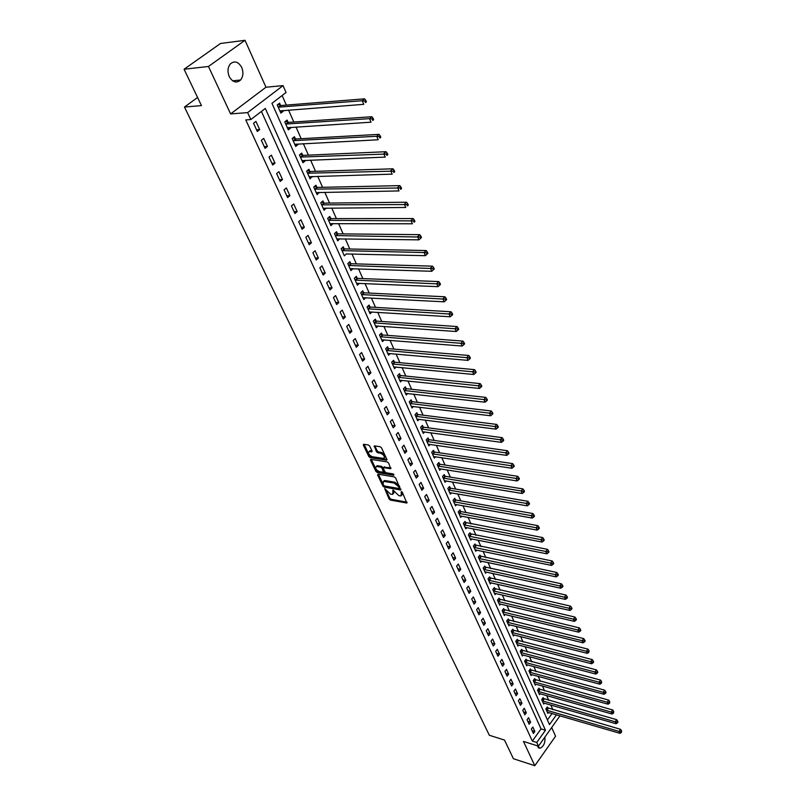 <?xml version="1.0" encoding="UTF-8"?>
<svg xmlns="http://www.w3.org/2000/svg" width="806" height="806" viewBox="0 0 806 806"><rect width="100%" height="100%" fill="white"/><g stroke="black" fill="none" stroke-linecap="round" stroke-linejoin="round"><path stroke-width="1.21" d="M384.694 488.597L389.086 498.985L390.416 500.073L406.839 503.045L402.365 492.335L401.418 491.559L401.066 495.881L400.209 495.871L398.859 495.63L393.006 490.068L392.693 494.38L390.507 494.128L384.694 488.597M229.236 76.57C232.642 82.333 236.43 83.481 240.601 80.016C243.241 76.53 243.614 72.338 241.719 67.442C238.304 61.588 234.486 60.45 230.244 64.027C227.665 67.553 227.322 71.734 229.236 76.57M537.018 745.681L539.949 748.24C543.758 746.437 545.39 742.729 544.846 737.137M369.692 446.061L368.322 444.942L363.556 444.267L363.345 445.103L368.805 456.539L370.156 457.647L386.689 460.216L386.91 459.39L381.49 447.834L380.11 446.715L374.306 445.879L376.422 451.662L377.792 452.781L380.543 453.204C384.079 454.957 385.097 456.7 383.626 458.423L372.271 456.73C368.775 454.977 367.758 453.244 369.219 451.541L371.808 451.823L372.029 450.987L369.692 446.061M184.08 69.235L220.532 43.464L245.024 40.3L208.462 66.475L184.08 69.235L201.45 105.596L184.473 107.037L489.333 735.263L504.485 740.059L513.402 758.718L534.801 765.7L523.467 741.429L538.458 746.144L536.766 742.457L532.323 741.077L245.77 119.923L250.817 119.56L247.623 112.608L283.037 85.617L286.059 92.509L271.954 103.329L549.49 724.594L556.483 714.781M208.462 66.475L230.607 113.918L247.623 112.608M378.044 474.16L377.601 474.956L382.9 486.038L384.24 487.136L400.693 489.988L395.635 477.998L394.275 476.89L378.044 474.16M375.908 471.399L370.528 460.145L370.73 459.319L387.243 461.919L388.613 463.027L390.688 468.729L383.565 467.641L383.354 468.457L384.875 471.661L386.235 472.769L393.137 473.918L393.761 475.258L377.248 472.497L375.908 471.399L376.644 470.613L371.284 459.38L370.528 460.145M534.801 765.7L555.556 736.231L551.667 727.526M532.323 741.077L541.038 728.896L261.406 111.43M534.862 731.475L532.826 727.032L531.366 729.067L533.401 733.51L534.862 731.475L532.081 730.629M530.61 722.186L528.555 717.683L527.084 719.718L529.139 724.221L530.61 722.186L527.829 721.34M526.318 712.786L524.243 708.242L522.751 710.277L524.837 714.821L526.318 712.786L523.517 711.96M521.976 703.285L519.87 698.691L518.369 700.726L520.475 705.321L521.976 703.285L519.165 702.469M517.583 693.674L515.457 689.029L513.936 691.064L516.072 695.709L517.583 693.674L514.762 692.868M513.14 683.962L510.984 679.257L509.452 681.292L511.619 685.997L513.14 683.962L510.319 683.166M508.646 674.138L506.47 669.373L504.929 671.418L507.105 676.174L508.646 674.138L505.815 673.353M504.103 664.194L501.906 659.389L500.345 661.424L502.551 666.23L504.103 664.194L501.261 663.429M499.508 654.14L497.282 649.273L495.71 651.319L497.937 656.185L499.508 654.14L496.657 653.384M494.854 643.974L492.607 639.057L491.015 641.092L493.272 646.009L494.854 643.974L492.003 643.228M490.149 633.687L487.872 628.71L486.27 630.745L488.557 635.722L490.149 633.687L487.287 632.962M485.393 623.28L483.096 618.242L481.474 620.277L483.781 625.315L485.393 623.28L482.522 622.564M480.578 612.751L478.25 607.653L476.618 609.699L478.955 614.787L480.578 612.751L477.706 612.056M475.711 602.102L473.354 596.944L471.712 598.979L474.069 604.137L475.711 602.102L472.82 601.417M470.785 591.322L468.397 586.103L466.734 588.138L469.132 593.357L470.785 591.322L467.893 590.657M465.797 580.421L463.379 575.141L461.707 577.167L464.125 582.456L465.797 580.421L462.896 579.766M460.75 569.379L458.312 564.039L456.609 566.064L459.067 571.414L460.75 569.379L457.838 568.744M455.642 558.215L453.174 552.805L451.461 554.83L453.939 560.241L455.642 558.215L452.72 557.591M450.473 546.901L447.975 541.431L446.242 543.456L448.751 548.936L450.473 546.901L447.542 546.297M445.244 535.456L442.706 529.915L440.963 531.94L443.502 537.491L445.244 535.456L442.303 534.872M439.945 523.87L437.376 518.258L435.613 520.283L438.192 525.905L439.945 523.87L437.003 523.306M434.585 512.142L431.986 506.46L430.203 508.485L432.812 514.168L434.585 512.142L431.633 511.598M429.155 500.274L426.525 494.521L424.722 496.536L427.361 502.289L429.155 500.274L426.193 499.74M423.654 488.245L420.994 482.421L419.17 484.436L421.85 490.27L423.654 488.245L420.682 487.731M418.092 476.074L415.392 470.17L413.559 472.185L416.259 478.089L418.092 476.074L415.11 475.58M412.45 463.742L409.72 457.768L407.866 459.783L410.607 465.757L412.45 463.742L409.468 463.269M406.738 451.259L403.977 445.204L402.103 447.209L404.874 453.264L406.738 451.259L403.746 450.806M400.965 438.605L398.154 432.479L396.26 434.484L399.071 440.61L400.965 438.605L397.963 438.182M395.101 425.8L392.26 419.583L390.346 421.588L393.197 427.805L395.101 425.8L392.089 425.387M389.167 412.823L386.296 406.526L384.361 408.531L387.243 414.818L389.167 412.823L386.155 412.44M383.162 399.665L380.241 393.298L378.286 395.293L381.218 401.67L383.162 399.665L380.13 399.313M377.067 386.346L374.115 379.888L372.14 381.883L375.102 388.341L377.067 386.346L374.034 386.014M370.891 372.856L367.909 366.307L365.904 368.292L368.906 374.84L370.891 372.856L367.858 372.543M364.644 359.174L361.612 352.544L359.587 354.519L362.629 361.159L364.644 359.174L361.592 358.892M358.307 345.311L355.234 338.591L353.189 340.565L356.272 347.285L358.307 345.311L355.245 345.049M351.879 331.256L348.766 324.445L346.701 326.41L349.824 333.231L351.879 331.256L348.817 331.024M345.371 317.02L342.207 310.109L340.122 312.073L343.296 318.985L345.371 317.02L342.298 316.818M338.772 302.582L335.568 295.58L333.452 297.535L336.666 304.537L338.772 302.582L335.689 302.401M332.072 287.944L328.828 280.841L326.692 282.795L329.946 289.898L332.072 287.944L328.989 287.802M325.292 273.103L321.997 265.899L319.841 267.844L323.146 275.048L325.292 273.103L322.199 272.982M318.41 258.051L315.075 250.757L312.889 252.681L316.234 259.985L318.41 258.051L315.307 257.97M311.428 242.787L308.043 235.392L305.837 237.317L309.232 244.722L311.428 242.787L308.325 242.737M304.356 227.312L300.92 219.806L298.683 221.721L302.129 229.236L304.356 227.312L301.243 227.292M297.172 211.615L293.696 203.999L291.429 205.903L294.925 213.519L297.172 211.615L294.059 211.625M289.898 195.687L286.362 187.959L284.075 189.853L287.621 197.591L289.898 195.687L286.765 195.737M282.503 179.526L278.926 171.688L276.609 173.572L280.206 181.421L282.503 179.526L279.37 179.617M275.007 163.134L271.37 155.175L269.023 157.049L272.68 165.018L275.007 163.134L271.874 163.255M267.401 146.491L263.713 138.42L261.335 140.284L265.043 148.364L267.401 146.491L264.257 146.662M259.683 129.615L255.935 121.414L253.537 123.268L257.295 131.469L259.683 129.615L256.53 129.816M552.886 709.693L550.81 704.978M548.765 700.343L546.639 695.528M544.594 690.883L542.428 685.977M540.373 681.322L538.166 676.315M536.111 671.65L533.864 666.552M531.799 661.867L529.512 656.668M527.436 651.983L525.109 646.684M523.034 641.979L520.646 636.579M518.57 631.864L516.142 626.353M514.067 621.638L511.588 616.016M509.503 611.28L506.974 605.558M504.888 600.813L502.309 594.979M500.214 590.224L497.594 584.279M495.499 579.514L492.819 573.449M490.713 568.673L487.993 562.487M485.877 557.702L483.096 551.395M480.991 546.609L478.149 540.171M476.034 535.375L473.142 528.817M471.026 524.001L468.074 517.321M465.949 512.495L462.946 505.684M460.82 500.848L457.748 493.897M455.622 489.061L452.498 481.978M450.363 477.132L447.169 469.898M445.033 465.042L441.779 457.667M439.633 452.811L436.318 445.295M434.172 440.419L430.797 432.751M428.641 427.875L425.195 420.057M423.039 415.171L419.523 407.191M417.367 402.295L413.78 394.164M411.624 389.268L407.967 380.966M405.801 376.059L402.073 367.596M399.907 362.68L396.099 354.046M393.933 349.129L390.044 340.323M387.877 335.387L383.918 326.41M381.742 321.473L377.702 312.305M375.515 307.368L371.395 298.019M369.219 293.072L365.007 283.531M362.831 278.584L358.539 268.851M356.353 263.894L351.98 253.961M349.784 249.004L345.321 238.868M343.134 233.901L338.57 223.564M336.384 218.587L331.729 208.039M329.533 203.062L324.788 192.291M322.591 187.314L317.745 176.323M315.549 171.346L310.602 160.122M308.406 155.135L303.358 143.68M301.162 138.703L296.004 127.005M293.807 122.018L288.548 110.079M286.352 105.102L282.13 95.521M547.425 719.96L552.05 713.491M547.838 708.152L547.294 706.943L545.864 708.937L547.848 713.381L548.513 712.454M543.697 698.812L543.153 697.593L541.703 699.578L543.707 704.081L544.393 703.134M539.506 689.372L538.962 688.143L537.501 690.127L539.526 694.681L540.222 693.724M535.275 679.831L534.721 678.581L533.25 680.576L535.295 685.171L536.01 684.193M530.993 670.179L530.439 668.92L528.958 670.904L531.023 675.559L531.759 674.572M526.671 660.426L526.106 659.147L524.605 661.132L526.701 665.837L527.456 664.839M522.298 650.553L521.724 649.263L520.213 651.258L522.328 656.013L523.094 654.986M517.875 640.579L517.291 639.269L515.769 641.264L517.905 646.069L518.701 645.032M513.392 630.483L512.807 629.164L511.276 631.158L513.432 636.025L514.248 634.967M508.868 620.277L508.274 618.937L506.722 620.932L508.918 625.849L509.745 624.781M504.294 609.951L503.69 608.601L502.128 610.595L504.344 615.572L505.191 614.484M499.66 599.513L499.055 598.143L497.473 600.127L499.72 605.165L500.586 604.057M494.975 588.944L494.36 587.564L492.768 589.549L495.035 594.647L495.932 593.518M490.239 578.255L489.615 576.854L488.013 578.849L490.3 583.997L491.227 582.859M485.444 567.444L484.819 566.034L483.187 568.018L485.514 573.227L486.461 572.069M480.588 556.503L479.953 555.072L478.321 557.057L480.668 562.336L481.635 561.147M475.681 545.43L475.036 543.979L473.384 545.964L475.762 551.304L476.759 550.095M470.714 534.227L470.069 532.766L468.397 534.741L470.795 540.151L471.832 538.922M465.687 522.893L465.032 521.411L463.339 523.386L465.777 528.857L466.835 527.608M460.599 511.417L459.934 509.916L458.231 511.891L460.689 517.422L461.788 516.152M455.45 499.801L454.775 498.279L453.053 500.254L455.551 505.856L456.67 504.556M450.242 488.043L449.557 486.502L447.814 488.476L450.342 494.149L451.501 492.829M444.962 476.145L444.267 474.583L442.514 476.558L445.063 482.3L446.262 480.94M439.613 464.095L438.917 462.513L437.144 464.478L439.733 470.291L440.963 468.921M434.212 451.894L433.497 450.292L431.704 452.257L434.323 458.14L435.603 456.74M428.732 439.542L428.016 437.92L426.203 439.885L428.852 445.839L430.172 444.408M423.18 427.029L422.455 425.387L420.631 427.351L423.311 433.386L424.671 431.915M417.568 414.365L416.833 412.702L414.989 414.657L417.699 420.772L419.11 419.271M411.876 401.529L411.131 399.847L409.267 401.801L412.017 407.987L413.478 406.466M406.113 388.532L405.358 386.83L403.474 388.774L406.264 395.051L407.765 393.489M400.28 375.374L399.514 373.641L397.61 375.586L400.431 381.943L401.993 380.341M394.366 362.035L393.59 360.292L391.666 362.226L394.527 368.664L396.139 367.022M388.371 348.524L387.585 346.751L385.641 348.686L388.542 355.204L390.225 353.532M382.306 334.833L381.51 333.039L379.545 334.964L382.477 341.573L384.22 339.86M376.15 320.959L375.344 319.146L373.359 321.07L376.342 327.76L378.145 325.997M369.924 306.905L369.108 305.061L367.093 306.975L370.115 313.766L371.989 311.962M363.607 292.659L362.771 290.795L360.745 292.699L363.798 299.58L365.763 297.726M357.199 278.221L356.363 276.327L354.308 278.231L357.411 285.193L359.446 283.299M350.711 263.582L349.854 261.658L347.779 263.552L350.922 270.625L352.968 268.66M344.132 248.742L343.265 246.797L341.17 248.681L344.353 255.845L346.389 253.83M337.462 233.7L336.586 231.725L334.46 233.599L337.694 240.863L339.719 238.788M330.692 218.436L329.805 216.441L327.659 218.315L330.934 225.68L332.959 223.544M323.831 202.971L322.934 200.946L320.758 202.8L324.083 210.275L326.098 208.079M316.879 187.284L315.962 185.229L313.766 187.073L317.141 194.649L319.146 192.392M309.826 171.366L308.9 169.28L306.673 171.124L310.088 178.811L312.093 176.484M302.663 155.226L301.726 153.11L299.479 154.943L302.945 162.741L305.182 160.908L304.94 160.354M295.409 138.854L294.452 136.708L292.175 138.531L295.691 146.44L297.958 144.606L297.676 143.982M288.044 122.24L287.077 120.064L284.77 121.877L288.336 129.897L290.634 128.083L290.311 127.368M280.569 105.385L279.581 103.178L277.254 104.971L280.871 113.122L283.198 111.309L282.846 110.523M197.571 97.476L184.473 107.037M230.607 113.918L265.96 87.229L245.024 40.3M265.96 87.229L283.037 85.617M559.344 715.617L559.646 716.292L538.458 746.144M536.766 742.457L545.471 730.246L265.295 108.447L250.817 119.56M541.038 728.896L545.471 730.246M352.988 268.72L350.217 268.63M346.439 253.961L425.377 255.673L424.097 252.53L342.036 250.626M339.8 238.979L336.837 238.939M333.069 223.806L330.097 223.796M326.249 208.411L323.266 208.432M319.327 192.795L316.335 192.846M312.305 176.967L309.313 177.048M305.182 160.908L302.179 161.029M297.958 144.606L294.946 144.768M290.634 128.083L287.611 128.275M283.198 111.309L280.176 111.54M235.483 80.529L234.042 81.597M393.59 493.534L394.023 491.106L393.298 491.902M393.771 490.562L394.023 491.106M401.982 495.035L402.426 492.597L401.7 493.393M402.154 492.023L402.426 492.597M385.48 489.131L389.812 498.199L391.132 499.277L406.99 502.178M378.357 474.21L383.626 485.252L384.966 486.34L400.864 489.131M383.656 485.232L384.593 485.998L398.809 488.486L399.131 487.932L398.486 486.562L394.154 483.036L383.636 481.353L383.011 483.872L383.656 485.232M399.202 488.255L399.867 487.136L399.131 487.932M383.444 481.404L385.167 480.567L394.89 482.24L399.222 485.766L399.867 487.136M390.89 467.883L383.999 467.188M393.852 474.351L377.984 471.712L377.248 472.497M376.986 466.533L376.352 466.533C374.941 468.205 375.959 469.908 379.414 471.631L383.404 472.266L382.094 468.256L380.734 467.148L376.986 466.533L377.722 465.747L376.271 466.543M383.716 471.933L384.351 470.664L383.616 471.46M377.722 465.747L381.48 466.352L382.84 467.46L384.351 470.664M376.644 470.613L377.984 471.712M369.118 451.562L369.964 450.755L372.029 450.987M384.482 457.596C385.802 455.803 384.734 454.07 381.298 452.408L380.543 453.204M374.085 446.726L374.84 445.93L377.168 450.866L378.538 451.985L381.298 452.408M363.345 445.103L364.1 444.318L369.551 455.753L370.901 456.851L386.9 459.37M547.304 712.182L619.915 733.319L619.129 731.415L620.539 729.309L546.821 707.597M621.043 731.717L621.355 732.483L621.607 730.881L621.043 731.717L619.129 731.415L546.408 710.146M621.355 732.483L619.915 733.319M620.539 729.309L621.607 730.881M543.163 702.862L616.006 723.728L615.21 721.793L616.64 719.687L542.67 698.258M617.134 722.105L617.446 722.871L618.021 722.035L617.698 721.259L617.134 722.105L615.21 721.793L542.247 700.807M617.446 722.871L616.006 723.728M616.64 719.687L617.698 721.259M538.982 693.452L612.046 714.015L611.25 712.061L612.681 709.955L538.468 688.808M613.185 712.373L613.497 713.159L613.759 711.527L613.185 712.373L611.25 712.061L538.055 691.367M613.497 713.159L612.046 714.015M612.681 709.955L613.759 711.527M534.741 683.931L608.046 704.192L607.24 702.217L608.691 700.112L534.217 679.267M609.185 702.53L609.507 703.326L609.759 701.694L609.185 702.53L607.24 702.217L533.804 681.826M609.507 703.326L608.046 704.192M608.691 700.112L609.759 701.694M530.459 674.3L603.996 694.258L603.19 692.263L604.651 690.158L529.925 669.605M605.145 692.576L605.467 693.372L606.052 692.535L605.719 691.729L605.145 692.576L603.19 692.263L529.512 672.174M605.467 693.372L603.996 694.258M604.651 690.158L605.719 691.729M526.137 664.567L599.906 684.213L599.08 682.188L600.561 680.083L525.583 659.842M601.044 682.501L601.377 683.317L601.639 681.664L601.044 682.501L599.08 682.188L525.18 662.411M601.377 683.317L599.906 684.213M600.561 680.083L601.639 681.664M521.754 654.724L595.765 674.048L594.929 671.992L596.42 669.897L521.19 649.968M596.914 672.315L597.246 673.131L597.84 672.295L597.508 671.469L596.914 672.315L594.929 671.992L520.787 652.548M597.246 673.131L595.765 674.048M596.42 669.897L597.508 671.469M517.331 644.77L591.574 663.761L590.738 661.686L592.239 659.58L516.747 639.984M592.722 662.008L593.055 662.834L593.659 661.988L593.317 661.162L592.722 662.008L590.738 661.686L516.354 642.563M593.055 662.834L591.574 663.761M592.239 659.58L593.317 661.162M512.848 634.705L587.342 653.344L586.486 651.248L587.997 649.152L512.253 629.889M588.481 651.57L588.823 652.407L589.085 650.734L588.481 651.57L586.486 651.248L511.86 632.478M588.823 652.407L587.342 653.344M587.997 649.152L589.085 650.734M508.324 624.519L583.05 642.815L582.184 640.689L583.715 638.594L507.709 619.673M584.199 641.012L584.541 641.868L585.156 641.022L584.803 640.176L584.199 641.012L582.184 640.689L507.317 622.272M584.541 641.868L583.05 642.815M583.715 638.594L584.803 640.176M503.74 614.222L578.708 632.156L577.831 630.01L579.373 627.904L503.115 609.336M579.857 630.332L580.209 631.189L580.824 630.352L580.471 629.486L579.857 630.332L577.831 630.01L502.732 611.945M580.209 631.189L578.708 632.156M579.373 627.904L580.471 629.486M499.105 603.805L574.315 621.366L573.429 619.189L574.99 617.094L498.461 598.888M575.464 619.522L575.816 620.388L576.441 619.552L576.088 618.676L575.464 619.522L573.429 619.189L498.088 601.498M575.816 620.388L574.315 621.366M574.99 617.094L576.088 618.676M494.421 593.266L569.862 610.444L568.965 608.248L570.547 606.142L493.756 588.32M571.021 608.57L571.373 609.457L572.008 608.611L571.645 607.734L571.021 608.57L568.965 608.248L493.383 590.939M571.373 609.457L569.862 610.444M570.547 606.142L571.645 607.734M489.685 582.607L565.369 599.392L564.462 597.165L566.044 595.07L489 577.62M566.517 597.498L566.88 598.384L567.515 597.548L567.152 596.652L566.517 597.498L564.462 597.165L488.627 580.249M566.88 598.384L565.369 599.392M566.044 595.07L567.152 596.652M484.88 571.817L560.805 588.209L559.888 585.952L561.49 583.856L484.184 566.799M561.963 586.284L562.326 587.181L562.971 586.345L562.598 585.438L561.963 586.284L559.888 585.952L483.822 569.429M562.326 587.181L560.805 588.209M561.49 583.856L562.598 585.438M480.033 560.905L556.19 576.884L555.263 574.597L556.886 572.502L479.308 555.858M557.349 574.93L557.722 575.847L558.367 575L557.994 574.094L557.349 574.93L555.263 574.597L478.955 558.487M557.722 575.847L556.19 576.884M556.886 572.502L557.994 574.094M475.117 549.863L551.526 565.409L550.579 563.102L552.221 561.006L474.381 544.775M552.684 563.434L553.057 564.361L553.712 563.515L553.329 562.598L552.684 563.434L550.579 563.102L474.029 547.415M553.057 564.361L551.526 565.409M552.221 561.006L553.329 562.598M470.15 538.69L546.79 553.803L545.843 551.465L547.496 549.36L469.384 533.562M547.949 551.798L548.332 552.735L548.997 551.888L548.614 550.951L547.949 551.798L545.843 551.465L469.052 536.212M548.332 552.735L546.79 553.803M547.496 549.36L548.614 550.951M465.112 527.376L542.005 542.045L541.038 539.677L542.71 537.582L464.337 522.217M543.163 540.01L543.546 540.957L544.211 540.121L543.828 539.174L543.163 540.01L541.038 539.677L464.004 524.877M543.546 540.957L542.005 542.045M542.71 537.582L543.828 539.174M460.025 515.931L537.159 530.136L536.181 527.739L537.864 525.643L461.123 511.619L459.219 510.742M538.317 528.071L538.71 529.038L539.375 528.192L538.992 527.235L538.317 528.071L536.181 527.739L458.896 513.392M538.71 529.038L537.159 530.136M537.864 525.643L538.992 527.235M454.876 504.344L532.242 518.077L531.255 515.649L532.957 513.553L455.974 500.002L454.05 499.115M533.401 515.991L533.804 516.958L534.479 516.122L534.086 515.145L533.401 515.991L531.255 515.649L453.728 501.775M533.804 516.958L532.242 518.077M532.957 513.553L534.086 515.145M449.657 492.617L527.275 505.866L526.268 503.397L527.99 501.312L450.755 488.245L448.811 487.348M528.434 503.74L528.837 504.727L529.522 503.891L529.119 502.904L528.434 503.74L526.268 503.397L448.499 490.018M528.837 504.727L527.275 505.866M527.99 501.312L529.119 502.904M444.378 480.739L522.228 493.494L521.22 490.995L522.953 488.91L445.486 476.336L443.502 475.439M523.396 491.338L523.799 492.335L524.494 491.509L524.091 490.501L523.396 491.338L443.209 478.109M523.799 492.335L522.228 493.494M522.953 488.91L524.091 490.501M439.028 468.719L517.13 480.96L516.102 478.432L517.855 476.346L440.147 464.286L438.132 463.379M518.288 478.774L518.701 479.792L519.407 478.955L518.993 477.948L518.288 478.774L437.849 466.059M518.701 479.792L517.13 480.96M517.855 476.346L518.993 477.948M433.618 456.549L511.951 468.266L510.913 465.697L512.687 463.621L434.736 452.085L432.701 451.169M513.12 466.049L513.533 467.077L514.248 466.241L513.825 465.213L513.12 466.049L432.419 453.859M513.533 467.077L511.951 468.266M512.687 463.621L513.825 465.213M428.137 444.227L506.712 455.4L505.664 452.801L507.458 450.725L429.255 439.733L427.19 438.817M507.881 453.153L508.304 454.191L509.019 453.355L508.596 452.317L507.881 453.153L426.928 441.507M508.304 454.191L506.712 455.4M507.458 450.725L508.596 452.317M422.586 431.754L501.413 442.363L500.335 439.733L502.148 437.658L423.714 427.22L421.619 426.293M502.571 440.086L503.004 441.134L503.72 440.308L503.297 439.26L502.571 440.086L421.357 428.994M503.004 441.134L501.413 442.363M502.148 437.658L503.297 439.26M416.964 419.12L496.033 429.155L494.944 426.485L496.778 424.419L418.102 414.546L415.967 413.619M497.191 426.837L497.624 427.905L498.36 427.079L497.927 426.011L497.191 426.837L415.725 416.319M497.624 427.905L496.033 429.155M496.778 424.419L497.927 426.011M411.272 406.315L490.572 415.765L489.474 413.065L491.328 411L412.41 401.71L410.244 400.773M491.741 413.418L492.184 414.506L492.919 413.68L492.476 412.591L491.741 413.418L410.012 403.484M492.184 414.506L490.572 415.765M491.328 411L492.476 412.591M405.509 393.358L485.051 402.194L483.932 399.464L485.806 397.398L406.657 388.714L404.451 387.777M486.22 399.816L486.663 400.914L487.408 400.088L486.965 398.99L486.22 399.816L404.229 390.487M486.663 400.914L485.051 402.194M485.806 397.398L486.965 398.99M399.665 380.22L479.449 388.442L478.321 385.671L480.205 383.616L400.814 375.556L398.577 374.599M480.618 386.034L481.061 387.142L481.817 386.316L481.373 385.208L480.618 386.034L398.376 377.319M481.061 387.142L479.449 388.442M480.205 383.616L481.373 385.208M393.751 366.921L473.767 374.498L472.628 371.687L474.533 369.642L394.91 362.216L392.633 361.249M474.935 372.05L475.389 373.178L476.155 372.352L475.701 371.234L474.935 372.05L392.441 363.969M475.389 373.178L473.767 374.498M474.533 369.642L475.701 371.234M387.757 353.441L468.014 360.373L466.855 357.521L468.79 355.476L388.915 348.696L386.598 347.729M469.183 357.884L469.646 359.023L470.412 358.207L469.948 357.058L469.183 357.884L386.437 350.459M469.646 359.023L468.014 360.373M468.79 355.476L469.948 357.058M381.681 339.789L462.181 346.036L461.002 343.144L462.956 341.109L382.85 335.004L380.492 334.037M463.339 343.507L463.813 344.666L464.588 343.85L464.125 342.691L463.339 343.507L380.341 336.767M463.813 344.666L462.181 346.036M462.956 341.109L464.125 342.691M375.536 325.946L456.256 331.508L455.068 328.576L457.042 326.541L376.704 321.131L374.306 320.153M457.425 328.939L457.899 330.117L458.685 329.301L458.211 328.123L457.425 328.939L374.165 322.884M457.899 330.117L456.256 331.508M457.042 326.541L458.211 328.123M369.299 311.932L450.252 316.768L449.043 313.796L451.048 311.771L370.468 307.076L368.03 306.089M451.42 314.159L451.904 315.358L452.7 314.541L452.216 313.353L451.42 314.159L367.919 308.819M451.904 315.358L450.252 316.768M451.048 311.771L452.216 313.353M362.972 297.716L444.166 301.817L442.937 298.804L444.962 296.789L364.161 292.82L361.672 291.832M445.335 299.177L445.819 300.386L446.635 299.57L446.141 298.371L445.335 299.177L361.572 294.573M445.819 300.386L444.166 301.817M444.962 296.789L446.141 298.371M356.564 283.309L437.99 286.664L436.751 283.601L438.796 281.586L357.753 278.382L355.224 277.375M439.159 283.974L439.653 285.203L440.469 284.397L439.975 283.168L439.159 283.974L355.154 280.125M439.653 285.203L437.99 286.664M438.796 281.586L439.975 283.168M350.076 268.71L431.734 271.279L430.464 268.176L432.54 266.171L351.265 263.743L348.686 262.726M432.893 268.549L433.396 269.798L434.222 268.992L433.719 267.753L432.893 268.549L348.635 265.476M433.396 269.798L431.734 271.279M432.54 266.171L433.719 267.753M426.535 252.903L427.049 254.162L427.885 253.366L427.371 252.107L426.535 252.903L424.097 252.53L426.183 250.535L344.686 248.903L342.056 247.875M427.049 254.162L425.377 255.673M426.183 250.535L427.371 252.107M336.817 238.898L418.929 239.845L417.629 236.652L419.745 234.667L338.016 233.851L335.336 232.823M420.087 237.035L420.611 238.314L421.457 237.518L420.934 236.239L420.087 237.035L335.336 235.574M420.611 238.314L418.929 239.845M419.745 234.667L420.934 236.239M330.047 223.685L412.38 223.786L411.06 220.542L413.206 218.567L331.256 218.587L328.526 217.56M413.549 220.925L414.072 222.224L414.929 221.428L414.405 220.129L413.549 220.925L328.546 220.31M414.929 221.428L414.072 222.224M413.206 218.567L414.405 220.129M323.186 208.25L405.74 207.474L404.4 204.19L406.577 202.225L324.395 203.122L321.614 202.074M406.899 204.573L407.433 205.893L408.299 205.097L407.765 203.787L406.899 204.573L321.665 204.835M408.299 205.097L407.433 205.893M406.577 202.225L407.765 203.787M316.224 192.604L399.01 190.931L397.65 187.596L399.847 185.632L317.443 187.425L314.602 186.377M400.159 187.979L400.703 189.319L401.579 188.533L401.035 187.194L400.159 187.979L314.683 189.138M401.579 188.533L400.703 189.319M399.847 185.632L401.035 187.194M309.172 176.736L392.169 174.136L390.789 170.751L393.006 168.797L310.391 171.517L307.489 170.449M393.318 171.134L393.872 172.494L394.759 171.708L394.205 170.358L393.318 171.134L307.6 173.219M394.759 171.708L393.872 172.494M393.006 168.797L394.205 170.358M302.008 160.636L385.218 157.089L383.817 153.644L386.064 151.709L303.237 155.367L300.275 154.299M386.376 154.037L386.93 155.407L387.827 154.631L387.273 153.261L386.376 154.037L300.416 157.069M387.827 154.631L386.93 155.407M386.064 151.709L387.273 153.261M294.744 144.304L378.165 139.77L376.745 136.274L379.022 134.36L295.983 138.995L292.951 137.917M379.324 136.667L379.888 138.068L380.795 137.302L380.231 135.902L379.324 136.667L376.745 136.274L293.132 140.677M380.795 137.302L379.888 138.068M379.022 134.36L380.231 135.902M287.369 127.731L371.012 122.19L369.561 118.643L371.868 116.739L288.619 122.371L285.515 121.293M372.16 119.036L372.735 120.457L373.652 119.691L373.077 118.27L372.16 119.036L369.561 118.643L285.737 124.053M373.652 119.691L372.735 120.457M371.868 116.739L373.077 118.27M279.894 110.916L363.738 104.337L362.267 100.74L364.604 98.836L281.143 105.515L277.969 104.417M364.886 101.133L365.471 102.574L366.398 101.818L365.813 100.377L364.886 101.133L362.267 100.74L278.241 107.188M366.398 101.818L365.471 102.574M364.604 98.836L365.813 100.377M401.549 491.6L401.086 492.103M393.157 490.108L392.693 490.612M407.09 502.44L406.556 503.035M391.132 499.277L390.416 500.073M389.812 498.199L389.086 498.985M400.965 489.383L400.431 489.977M384.966 486.34L384.24 487.136M383.626 485.252L382.9 486.038M378.306 474.2L377.601 474.956M399.222 485.766L398.486 486.562M394.89 482.24L394.154 483.036M385.167 480.567L384.432 481.363M390.991 468.145L390.447 468.729M384.553 466.855L383.807 467.651M382.84 467.46L382.094 468.256M381.48 466.352L380.734 467.148M372.12 451.259L371.586 451.823M370.559 450.755L369.813 451.551M378.538 451.985L377.792 452.781M377.168 450.866L376.422 451.662M386.991 459.632L386.447 460.216M370.901 456.851L370.156 457.647M369.551 455.753L368.805 456.539M548.322 708.373L546.891 710.358M547.959 708.222L546.528 710.217M544.181 699.034L542.74 701.029M543.818 698.883L542.378 700.877M539.99 689.593L538.539 691.588M539.637 689.442L538.186 691.437M535.768 680.052L534.297 682.037M535.406 679.901L533.935 681.896M531.486 670.401L530.005 672.385M531.124 670.249L529.643 672.244M527.164 660.638L525.663 662.633M526.802 660.497L525.311 662.482M522.792 650.774L521.28 652.759M522.429 650.623L520.918 652.618M518.369 640.79L516.848 642.785M518.006 640.649L516.485 642.634M513.896 630.695L512.354 632.69M513.533 630.554L511.991 632.549M509.372 620.489L507.82 622.484M508.999 620.348L507.458 622.343M504.798 610.162L503.226 612.157M504.425 610.021L502.863 612.016M500.163 599.724L498.592 601.709M499.801 599.583L498.219 601.568M495.478 589.156L493.887 591.141M495.116 589.015L493.524 591.01M490.743 578.466L489.141 580.451M490.37 578.325L488.768 580.32M485.958 567.656L484.335 569.64M485.585 567.515L483.963 569.499M481.101 556.714L479.469 558.699M480.729 556.573L479.096 558.558M476.195 545.642L474.543 547.627M475.822 545.501L474.17 547.486M471.228 534.428L469.566 536.413M470.855 534.297L469.183 536.282M466.2 523.094L464.518 525.079M465.828 522.963L464.145 524.938M461.123 511.619L459.42 513.593M460.74 511.488L459.037 513.462M455.974 500.002L454.252 501.977M455.591 499.871L453.869 501.846M450.755 488.245L449.023 490.219M450.383 488.114L448.64 490.088M445.486 476.336L443.733 478.311M445.103 476.215L443.35 478.18M440.147 464.286L438.373 466.251M439.764 464.165L437.99 466.13M434.736 452.085L432.953 454.05M434.353 451.965L432.56 453.929M429.255 439.733L427.452 441.688M428.873 439.602L427.069 441.567M423.714 427.22L421.891 429.175M423.331 427.099L421.508 429.054M418.102 414.546L416.259 416.5M417.71 414.425L415.866 416.39M412.41 401.71L410.556 403.665M412.027 401.6L410.163 403.554M406.657 388.714L404.773 390.668M406.264 388.603L404.38 390.547M400.814 375.556L398.92 377.49M400.421 375.435L398.527 377.379M394.91 362.216L392.985 364.151M394.507 362.106L392.593 364.04M388.915 348.696L386.981 350.63M388.522 348.595L386.578 350.519M382.85 335.004L380.885 336.938M382.457 334.903L380.492 336.827M376.704 321.131L374.719 323.055M376.301 321.03L374.316 322.954M370.468 307.076L368.463 308.99M370.065 306.975L368.06 308.889M364.161 292.82L362.126 294.734M363.758 292.719L361.723 294.633M357.753 278.382L355.708 280.286M357.35 278.282L355.305 280.186M351.265 263.743L349.189 265.637M350.862 263.643L348.786 265.537M344.686 248.903L342.59 250.787M344.283 248.802L342.187 250.696M338.016 233.851L335.901 235.735M337.613 233.76L335.487 235.644M331.256 218.587L329.11 220.461M330.853 218.507L328.707 220.37M324.405 203.122L322.229 204.986L324.395 203.122M323.992 203.031L321.816 204.895M317.443 187.425L315.247 189.279L317.423 187.425M317.03 187.345L314.834 189.198M310.391 171.517L308.174 173.361M309.978 171.436L307.761 173.28M303.237 155.367L300.991 157.2M302.824 155.286L300.578 157.13M295.983 138.995L293.706 140.818M295.56 138.914L293.293 140.738M288.619 122.371L286.311 124.184M288.195 122.3L285.898 124.114M281.143 105.515L278.816 107.319M280.72 105.445L278.392 107.248M240.601 80.016L232.632 80.822M539.949 748.24L538.126 747.666M384.361 480.557L383.636 481.353M384.311 466.845L383.565 467.641M377.097 465.737L376.352 466.533M369.964 450.755L369.219 451.541M310.35 171.517L308.134 173.361M303.177 155.367L300.93 157.2M295.903 138.995L293.626 140.818M288.518 122.371L286.221 124.184M281.032 105.515L278.695 107.319"/></g></svg>

